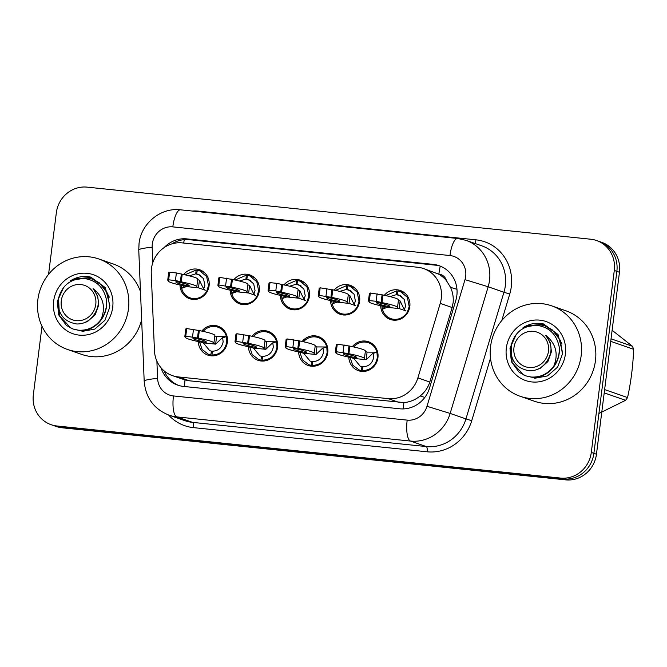 <?xml version="1.0" encoding="UTF-8"?>
<svg xmlns="http://www.w3.org/2000/svg" width="667" height="667" viewBox="0 0 667 667"><rect width="100%" height="100%" fill="white"/><g stroke="black" fill="none" stroke-linecap="round" stroke-linejoin="round"><path stroke-width="1" d="M302.176 341.471A15.324 14.532 109.2 0 1 318.284 336.552A15.324 14.532 109.2 0 1 327.747 352.526A15.324 14.532 109.2 0 1 308.229 365.499A15.324 14.532 109.2 0 1 298.641 351.951M251.993 336.285A15.324 14.532 109.2 0 1 268.109 331.366A15.324 14.532 109.2 0 1 277.572 347.332A15.324 14.532 109.2 0 1 258.046 360.305A15.324 14.532 109.2 0 1 248.466 346.757M201.818 331.09A15.324 14.532 109.2 0 1 217.934 326.171A15.324 14.532 109.2 0 1 227.389 342.146A15.324 14.532 109.2 0 1 207.871 355.119A15.324 14.532 109.2 0 1 198.291 341.571M352.351 346.665A15.324 14.532 109.2 0 1 368.467 341.746A15.324 14.532 109.2 0 1 377.931 357.712A15.324 14.532 109.2 0 1 358.404 370.685A15.324 14.532 109.2 0 1 348.824 357.137M334.159 290.12A15.324 14.532 109.2 0 1 350.175 285.309A15.324 14.532 109.2 0 1 359.638 301.284A15.324 14.532 109.2 0 1 340.12 314.257A15.324 14.532 109.2 0 1 330.532 300.567M283.975 284.926A15.324 14.532 109.2 0 1 300 280.123A15.324 14.532 109.2 0 1 309.463 296.09A15.324 14.532 109.2 0 1 289.937 309.071A15.324 14.532 109.2 0 1 280.357 295.381M233.8 279.74A15.324 14.532 109.2 0 1 249.825 274.929A15.324 14.532 109.2 0 1 259.28 290.904A15.324 14.532 109.2 0 1 239.761 303.877A15.324 14.532 109.2 0 1 230.173 290.187M183.617 274.546A15.324 14.532 109.2 0 1 199.641 269.743A15.324 14.532 109.2 0 1 209.105 285.709A15.324 14.532 109.2 0 1 189.578 298.691A15.324 14.532 109.2 0 1 179.998 285.001M384.334 295.306A15.324 14.532 109.2 0 1 400.358 290.504A15.324 14.532 109.2 0 1 409.821 306.47A15.324 14.532 109.2 0 1 390.295 319.451A15.324 14.532 109.2 0 1 380.707 305.761M172.403 375.613A28.731 27.247 -70.8 0 0 178.239 376.913L388.152 398.624A28.731 27.247 -70.8 0 0 417.884 377.889L440.237 303.385A28.731 27.247 -70.8 0 0 441.279 298.491A28.731 27.247 -70.8 0 0 423.537 268.543A28.731 27.247 -70.8 0 0 417.692 267.25L182.233 242.896A28.731 27.247 -70.8 0 0 151.251 273.495L154.452 350.642A28.731 27.247 -70.8 0 0 172.403 375.613L185.017 379.948L189.453 380.807L403.894 402.593C409.838 402.093 415.258 399.9 420.135 395.998C424.796 392.313 428.014 387.66 429.798 382.033L452.151 307.529L453.135 302.618C453.61 297.29 452.743 292.204 450.542 287.369L446.49 280.74A9.58 9.08 -70.8 0 0 438.878 274.095A28.731 8.896 -84.1 0 1 440.262 266.116M438.878 274.095L438.402 274.045A28.731 27.247 109.2 0 1 446.49 280.74M438.402 274.045L423.537 268.543M48.558 274.354L56.336 212.756A28.731 27.247 109.2 0 1 87.102 187.135L590.704 239.22A28.731 27.247 109.2 0 1 596.548 240.52A28.731 27.247 109.2 0 1 614.282 270.469L591.296 452.451A28.731 27.247 109.2 0 1 560.53 478.072L56.928 425.988L59.513 426.88A28.731 27.247 109.2 0 1 53.668 425.588A28.731 27.247 109.2 0 0 59.513 426.88L563.115 478.973L59.513 426.88L62.098 427.78A28.731 27.247 109.2 0 1 56.253 426.48L51.092 424.687A28.731 27.247 109.2 0 1 33.35 394.739L42.004 326.255M591.296 452.451L593.88 453.343A28.731 27.247 109.2 0 1 563.115 478.973A28.731 27.247 109.2 0 0 593.88 453.343L616.867 271.361L593.88 453.343L596.456 454.244A28.731 27.247 109.2 0 1 565.699 479.865L62.098 427.78M596.548 240.52L599.124 241.412A28.731 27.247 109.2 0 1 616.867 271.361A28.731 27.247 109.2 0 0 599.124 241.412L601.709 242.313A28.731 27.247 109.2 0 1 619.451 272.261L596.456 454.244M161.014 367.767A28.731 27.247 -70.8 0 0 177.63 385.117A28.731 27.247 -70.8 0 0 183.467 386.418L399.8 408.788A28.731 27.247 -70.8 0 0 429.531 388.061L455.794 300.517A28.731 27.247 -70.8 0 0 456.837 295.623A28.731 27.247 -70.8 0 0 439.094 265.674A28.731 27.247 -70.8 0 0 433.25 264.382L186.893 238.894A28.731 27.247 -70.8 0 0 164.099 247.615M171.869 243.889A28.731 27.247 109.2 0 1 189.195 239.695L435.551 265.174A28.731 27.247 109.2 0 1 440.237 266.1M56.928 425.988A28.731 27.247 109.2 0 1 51.092 424.687M178.789 385.493A28.731 27.247 109.2 0 1 164.182 370.927M381.916 306.028L382.316 308.996M383.633 312.414A14.366 13.623 -70.8 0 0 390.895 318.643A14.366 13.623 -70.8 0 0 407.479 311.814L409.196 306.478L407.337 297.282L400.333 291.504L397.999 290.929L397.365 294.706L399.074 295.122L404.219 299.366L405.578 306.103L404.31 310.013M389.978 296.598L396.498 294.614L401.409 296.323M404.244 309.98L406.02 311.005C405.403 311.155 404.26 309.53 402.601 306.145L400.158 301L399.2 308.588L405.786 310.855M396.498 294.614L396.815 290.812L385.659 295.598M396.815 290.812L397.957 291.204M397.365 294.706L400.675 295.856M386.768 307.479L382.374 309.213L384.909 306.712M368.968 301.659A63.682 4.411 -172.8 0 1 369.293 301.284L368.434 300.992L369.385 300.592L376.146 301.292L381.974 302.601A63.682 4.411 -172.8 0 1 397.507 307.512A63.682 4.411 -172.8 0 1 397.173 307.879L399.2 308.588L386.518 307.27L384.492 306.57A63.682 4.411 -172.8 0 1 368.968 301.659L369.026 301.192M376.78 302.343A56.02 3.877 -172.8 0 0 376.563 302.626A56.02 3.877 -172.8 0 0 389.695 306.828A56.02 3.877 -172.8 0 0 389.903 306.545A56.02 3.877 -172.8 0 0 376.78 302.343M397.507 307.512L398.466 299.925A63.682 4.411 -172.8 0 0 382.933 295.014L370.335 293.013L369.393 293.405L368.434 300.992M400.158 301L398.407 300.392M381.974 302.601L382.933 295.014M381.115 302.301L382.074 294.714M376.146 301.292L377.105 293.713M369.385 300.592L370.335 293.013M389.695 306.828L389.77 306.22M373.153 353.243L373.687 357.345C372.386 363.407 368.768 366.55 362.84 366.775L362.523 370.585C370.602 370.285 375.529 366 377.305 357.72L376.963 352.176A14.366 13.623 -70.8 0 0 368.442 342.746A14.366 13.623 -70.8 0 0 354.561 346.006L353.643 346.948M350.033 357.404L352.66 365.124L359.004 369.885L364.074 371.411M361.339 370.46L361.973 366.683L360.263 366.266L353.818 358.437M373.428 353.277L376.963 352.176L367.075 352.118L366.191 359.721L372.853 353.302M362.523 370.585L364.716 371.344M361.973 366.683L362.823 366.983M367.309 352.184L365.333 351.517M366.125 359.705L353.443 358.396L351.417 357.687A63.682 4.411 7.2 0 1 335.885 352.785A63.682 4.411 7.2 0 1 336.218 352.409L335.359 352.109L336.301 351.717L348.899 353.718A63.682 4.411 7.2 0 1 364.432 358.629A63.682 4.411 7.2 0 1 364.099 359.004L366.125 359.705M335.359 352.109L336.318 344.522L337.26 344.13L349.858 346.131A63.682 4.411 7.2 0 1 365.391 351.042L364.432 358.629M356.62 357.946A56.02 3.877 7.2 0 1 343.488 353.743A56.02 3.877 7.2 0 1 343.705 353.46A56.02 3.877 7.2 0 1 356.828 357.67A56.02 3.877 7.2 0 1 356.62 357.946L356.695 357.337M349.858 346.131L348.899 353.718M337.26 344.13L336.301 351.717M344.03 344.831L343.071 352.418M348.999 345.839L348.041 353.418M331.732 300.834L332.141 303.81M336.585 302.284L332.058 303.935L333.442 307.229A14.366 13.623 -70.8 0 0 340.72 313.457A14.366 13.623 -70.8 0 0 357.295 306.62L359.021 301.292L357.162 292.096L350.15 286.31L347.824 285.743L347.182 289.511L348.891 289.937L354.035 294.172L355.394 300.917L354.135 304.827M339.803 291.404L346.315 289.42L351.234 291.129M354.06 304.794L355.836 305.82C355.228 305.961 354.085 304.344 352.426 300.959L349.975 295.815L349.016 303.393L355.611 305.661M346.315 289.42L346.64 285.618L335.484 290.403M346.64 285.618L347.774 286.018M347.182 289.511L350.492 290.662M332.058 303.935L334.726 301.526M318.784 296.473A63.682 4.411 -172.8 0 1 319.118 296.098L318.259 295.798L319.201 295.406L331.799 297.407A63.682 4.411 -172.8 0 1 347.332 302.318A63.682 4.411 -172.8 0 1 346.998 302.693L349.016 303.393L336.335 302.084L334.317 301.384A63.682 4.411 -172.8 0 1 318.784 296.473L318.843 296.006M326.597 297.148A56.02 3.877 -172.8 0 0 326.388 297.432A56.02 3.877 -172.8 0 0 339.511 301.642A56.02 3.877 -172.8 0 0 339.728 301.359A56.02 3.877 -172.8 0 0 326.597 297.148M347.332 302.318L348.282 294.739A63.682 4.411 -172.8 0 0 332.758 289.828L320.16 287.819L319.21 288.219L318.259 295.798M349.975 295.815L348.224 295.206M331.799 297.407L332.758 289.828M330.932 297.107L331.891 289.528M325.971 296.106L326.93 288.519M319.201 295.406L320.16 287.819M339.511 301.642L339.595 301.034M281.557 295.648L281.958 298.616M286.41 297.098L281.874 298.741L283.267 302.043A14.366 13.623 -70.8 0 0 290.537 308.262A14.366 13.623 -70.8 0 0 307.12 301.434L308.846 296.098L306.978 286.902L299.975 281.124L297.64 280.549L297.007 284.325L298.716 284.742L303.86 288.986L305.219 295.723L303.96 299.633M289.62 286.218L296.14 284.234L301.05 285.943M303.885 299.6L305.661 300.625C305.044 300.775 303.91 299.149 302.243 295.764L299.8 290.62L298.841 298.207L305.428 300.475M296.14 284.234L296.456 280.432L285.301 285.218M296.456 280.432L297.599 280.824M297.007 284.325L300.317 285.476M281.874 298.741L284.551 296.331M268.609 291.279A63.682 4.411 -172.8 0 1 268.934 290.904L268.076 290.612L269.026 290.212L275.788 290.912L281.616 292.221A63.682 4.411 -172.8 0 1 297.148 297.132A63.682 4.411 -172.8 0 1 296.823 297.507L298.841 298.207L286.16 296.89L284.142 296.19A63.682 4.411 -172.8 0 1 268.609 291.279L268.668 290.812M276.421 291.963A56.02 3.877 -172.8 0 0 276.205 292.246A56.02 3.877 -172.8 0 0 289.336 296.448A56.02 3.877 -172.8 0 0 289.545 296.165A56.02 3.877 -172.8 0 0 276.421 291.963M297.148 297.132L298.107 289.545A63.682 4.411 -172.8 0 0 282.575 284.634L276.747 283.333L269.985 282.633L269.034 283.025L268.076 290.612M299.8 290.62L298.049 290.012M281.616 292.221L282.575 284.634M280.757 291.921L281.716 284.334M275.788 290.912L276.747 283.333M269.026 290.212L269.985 282.633M289.336 296.448L289.411 295.84M231.374 290.453L231.782 293.43M236.226 291.904L231.699 293.555L233.083 296.848A14.366 13.623 -70.8 0 0 240.362 303.076A14.366 13.623 -70.8 0 0 256.945 296.24L258.663 290.912L256.803 281.716L249.792 275.93L247.465 275.363L246.823 279.131L248.533 279.556L253.677 283.792L255.044 290.537L253.777 294.447M239.445 281.024L245.956 279.039L250.875 280.749M253.71 294.414L255.486 295.439C254.869 295.581 253.727 293.964 252.068 290.579L249.616 285.434L248.658 293.013L255.253 295.281M245.956 279.039L246.281 275.238L235.126 280.023M246.281 275.238L247.415 275.638M246.823 279.131L250.133 280.282M231.699 293.555L234.375 291.145M218.426 286.093A63.682 4.411 -172.8 0 1 218.759 285.718L217.901 285.418L218.843 285.026L231.441 287.027A63.682 4.411 -172.8 0 1 246.973 291.938A63.682 4.411 -172.8 0 1 246.64 292.313L248.658 293.013L235.976 291.704L233.959 291.004A63.682 4.411 -172.8 0 1 218.426 286.093L218.484 285.626M226.238 286.768A56.02 3.877 -172.8 0 0 226.03 287.052A56.02 3.877 -172.8 0 0 239.161 291.262A56.02 3.877 -172.8 0 0 239.37 290.979A56.02 3.877 -172.8 0 0 226.238 286.768M246.973 291.938L247.932 284.359A63.682 4.411 -172.8 0 0 232.399 279.448L219.802 277.439L218.859 277.839L217.901 285.418M249.616 285.434L247.866 284.826M231.441 287.027L232.399 279.448M230.582 286.727L231.532 279.148M225.613 285.726L226.572 278.139M218.843 285.026L219.802 277.439M239.161 291.262L239.236 290.654M181.199 285.268L181.607 288.236M186.051 286.718L181.516 288.361L182.908 291.662A14.366 13.623 -70.8 0 0 190.178 297.882A14.366 13.623 -70.8 0 0 206.762 291.054L208.488 285.718L206.628 276.522L199.616 270.744L197.282 270.168L196.648 273.945L198.357 274.362L203.502 278.606L204.861 285.343L203.602 289.253M189.261 275.838L195.781 273.854L200.692 275.563M203.527 289.22L205.303 290.245C204.686 290.395 203.552 288.769 201.884 285.384L199.441 280.24L198.483 287.827L205.077 290.095M195.781 273.854L196.098 270.052L184.942 274.837M196.098 270.052L197.24 270.443M196.648 273.945L199.958 275.096M181.516 288.361L184.192 285.951M168.251 280.899A63.682 4.411 -172.8 0 1 168.576 280.524L167.717 280.232L168.668 279.832L175.438 280.532L181.257 281.841A63.682 4.411 -172.8 0 1 196.79 286.752A63.682 4.411 -172.8 0 1 196.465 287.127L198.483 287.827L185.801 286.51L183.784 285.81A63.682 4.411 -172.8 0 1 168.251 280.899L168.309 280.432M176.063 281.582A56.02 3.877 -172.8 0 0 175.846 281.866A56.02 3.877 -172.8 0 0 188.978 286.068A56.02 3.877 -172.8 0 0 189.195 285.784A56.02 3.877 -172.8 0 0 176.063 281.582M196.79 286.752L197.749 279.165A63.682 4.411 -172.8 0 0 182.216 274.254L176.388 272.953L169.626 272.253L168.676 272.645L167.717 280.232M199.441 280.24L197.69 279.631M181.257 281.841L182.216 274.254M180.398 281.541L181.357 273.954M175.438 280.532L176.388 272.953M168.668 279.832L169.626 272.253M188.978 286.068L189.053 285.459M322.97 348.049L323.503 352.159C322.203 358.221 318.593 361.364 312.665 361.589L312.339 365.391C320.418 365.091 325.346 360.805 327.13 352.535L326.78 346.982A14.366 13.623 -70.8 0 0 318.259 337.56A14.366 13.623 -70.8 0 0 304.385 340.82M299.85 352.209L302.476 359.93L308.829 364.699L313.899 366.225M311.155 365.266L311.789 361.497L310.088 361.08L303.635 353.243M323.253 348.091L326.78 346.982L316.9 346.932L316.008 354.527L322.678 348.107M312.339 365.391L314.541 366.158M311.789 361.497L312.648 361.797M317.133 346.998L315.149 346.323M315.941 354.51L303.26 353.202L301.242 352.501A63.682 4.411 7.2 0 1 285.709 347.59A63.682 4.411 7.2 0 1 286.043 347.215L285.176 346.915L286.126 346.523L298.724 348.524A63.682 4.411 7.2 0 1 314.249 353.435A63.682 4.411 7.2 0 1 313.924 353.81L315.941 354.51M285.176 346.915L286.135 339.336L287.085 338.944L299.675 340.945A63.682 4.411 7.2 0 1 315.208 345.856L314.249 353.435M306.436 352.76A56.02 3.877 7.2 0 1 293.313 348.549A56.02 3.877 7.2 0 1 293.522 348.266A56.02 3.877 7.2 0 1 306.653 352.476A56.02 3.877 7.2 0 1 306.436 352.76L306.52 352.151M299.675 340.945L298.724 348.524M287.085 338.944L286.126 346.523M293.855 339.645L292.896 347.224M298.816 340.645L297.857 348.232M272.795 342.863L273.328 346.965C272.028 353.026 268.409 356.17 262.481 356.395L262.164 360.205C270.243 359.905 275.171 355.619 276.955 347.34L276.605 341.796A14.366 13.623 -70.8 0 0 268.084 332.366A14.366 13.623 -70.8 0 0 254.21 335.626L253.285 336.568M249.675 347.023L252.301 354.744L258.646 359.505L263.715 361.03M260.98 360.08L261.614 356.303L259.905 355.886L253.46 348.057M273.078 342.896L276.605 341.796L266.725 341.737L265.833 349.341L272.503 342.921M262.164 360.205L264.357 360.964M261.614 356.303L262.464 356.603M266.958 341.804L264.974 341.137M265.766 349.325L253.085 348.016L251.059 347.307A63.682 4.411 7.2 0 1 235.534 342.404A63.682 4.411 7.2 0 1 235.86 342.029L235.001 341.729L235.951 341.337L248.541 343.338A63.682 4.411 7.2 0 1 264.074 348.249A63.682 4.411 7.2 0 1 263.74 348.624L265.766 349.325M235.001 341.729L235.96 334.142L236.902 333.75L249.5 335.751A63.682 4.411 7.2 0 1 265.032 340.662L264.074 348.249M256.261 347.565A56.02 3.877 7.2 0 1 243.13 343.363A56.02 3.877 7.2 0 1 243.347 343.08A56.02 3.877 7.2 0 1 256.47 347.29A56.02 3.877 7.2 0 1 256.261 347.565L256.336 346.957M249.5 335.751L248.541 343.338M236.902 333.75L235.951 341.337M243.672 334.45L242.713 342.038M248.641 335.459L247.682 343.038M222.611 337.669L223.153 341.779C221.844 347.84 218.234 350.984 212.306 351.209L211.981 355.011C220.06 354.711 224.987 350.425 226.772 342.154L226.43 336.602A14.366 13.623 -70.8 0 0 217.901 327.18A14.366 13.623 -70.8 0 0 204.027 330.44M199.5 341.829L202.126 349.55L208.471 354.319L213.54 355.844M210.797 354.886L211.439 351.117L209.73 350.7L203.285 342.863M222.895 337.71L226.43 336.602L216.542 336.552L215.649 344.147L222.319 337.727M211.981 355.011L214.182 355.778M211.439 351.117L212.289 351.417M216.775 336.618L214.791 335.943M215.583 344.13L202.901 342.821L200.884 342.121A63.682 4.411 7.2 0 1 185.351 337.21A63.682 4.411 7.2 0 1 185.684 336.835L184.826 336.535L185.768 336.143L198.366 338.144A63.682 4.411 7.2 0 1 213.899 343.055A63.682 4.411 7.2 0 1 213.565 343.43L215.583 344.13M184.826 336.535L185.776 328.956L186.727 328.564L199.325 330.565A63.682 4.411 7.2 0 1 214.849 335.476L213.899 343.055M206.078 342.379A56.02 3.877 7.2 0 1 192.955 338.169A56.02 3.877 7.2 0 1 193.163 337.886A56.02 3.877 7.2 0 1 206.295 342.096A56.02 3.877 7.2 0 1 206.078 342.379L206.161 341.771M199.325 330.565L198.366 338.144M186.727 328.564L185.768 336.143M193.497 329.265L192.538 336.843M198.458 330.265L197.499 337.852M490.587 346.365A47.882 45.406 109.2 0 1 551.592 305.82A47.882 45.406 109.2 0 1 581.157 355.728A47.882 45.406 109.2 0 1 520.152 396.273A47.882 45.406 109.2 0 1 490.587 346.365M551.592 305.82L565.883 310.789A47.882 45.406 109.2 0 1 595.456 360.697A47.882 45.406 109.2 0 1 534.442 401.242L520.152 396.273M565.408 354.102A31.224 29.615 109.2 0 1 531.966 381.949A31.224 29.615 109.2 0 1 506.336 347.991A31.224 29.615 109.2 0 1 539.778 320.143A31.224 29.615 109.2 0 1 565.408 354.102M562.539 352.359L558.029 334.5L543.513 323.954C536.285 322.378 529.456 323.62 523.036 327.689L527.455 326.263M544.305 324.195L526.555 325.804L523.036 327.689M37.886 299.541A47.882 45.406 109.2 0 1 98.899 258.996A47.882 45.406 109.2 0 1 128.464 308.904A47.882 45.406 109.2 0 1 67.45 349.45A47.882 45.406 109.2 0 1 37.886 299.541M98.899 258.996L113.19 263.965A47.882 45.406 109.2 0 1 140.495 291.712M112.706 307.279A31.224 29.615 109.2 0 1 79.273 335.126A31.224 29.615 109.2 0 1 53.643 301.167A31.224 29.615 109.2 0 1 87.077 273.32A31.224 29.615 109.2 0 1 112.706 307.279M109.847 305.536L105.336 287.677L90.82 277.13C83.592 275.554 76.763 276.797 70.335 280.865L74.754 279.44M141.654 319.76A47.882 45.406 109.2 0 1 81.749 354.419L67.45 349.45M91.612 277.372L73.854 278.981L70.335 280.865M534.667 378.272L547.465 375.93L557.654 367.083L562.414 354.094L560.388 340.395L552.051 329.64L545.114 325.93L539.536 324.671L526.138 326.805L520.969 329.84M516.383 334.142L509.98 348.224L511.389 361.706L519.126 372.253L525.721 375.846L531.024 377.005C540.178 377.622 547.707 374.079 553.602 366.391L553.81 366.1C558.646 353.885 555.961 343.638 545.781 335.368C552.926 344.656 552.743 354.035 545.239 363.523C540.954 368.476 535.701 370.902 529.473 370.802C516.291 368.584 510.113 360.38 510.947 346.181C514.324 332.591 522.82 325.629 536.426 325.271C548.941 326.897 556.52 334.092 559.188 346.857C559.746 353.91 557.954 360.322 553.81 366.1M539.987 324.829L528.848 326.088M511.214 344.772L512.106 362.556L523.72 374.987M525.721 375.846L531.482 377.163C546.632 379.206 561.264 363.924 559.188 346.857M562.039 343.989L555.928 332.908L545.114 325.93M528.939 367.484A18.242 17.3 109.2 0 1 513.965 347.64A18.242 17.3 109.2 0 1 533.5 331.374A18.242 17.3 109.2 0 1 548.474 351.217A18.242 17.3 109.2 0 1 528.939 367.484M604.627 389.595L627.555 397.565A51.718 49.041 109.2 0 1 625.588 400.308L604.21 392.88M611.039 338.819L632.416 346.248A51.718 49.041 109.2 0 1 633.65 349.316L610.722 341.346M632.416 346.248L612.123 330.273M627.555 397.565C630.974 382.008 633 365.925 633.65 349.316M598.908 413.498L625.588 400.308M536.76 369.61L540.287 368.301L547.89 361.606L551.401 351.784L550.4 342.988L545.781 335.368M81.974 331.449L94.772 329.106L104.961 320.268L109.713 307.27L107.695 293.572L99.35 282.816L92.413 279.106L86.835 277.847L73.437 279.982L68.276 283.016M63.69 287.319L57.279 301.401L58.696 314.882L66.425 325.429L73.02 329.023L78.331 330.182C87.485 330.799 95.006 327.255 100.909 319.568L101.117 319.276C105.945 307.062 103.268 296.815 93.08 288.544C100.233 297.832 100.05 307.212 92.546 316.7C88.261 321.652 83.008 324.079 76.772 323.979C63.59 321.761 57.42 313.557 58.254 299.358C61.631 285.768 70.127 278.806 83.734 278.447C96.24 280.073 103.827 287.269 106.495 300.033C107.053 307.087 105.261 313.498 101.117 319.276M87.294 278.006L76.155 279.265M58.521 297.949L59.413 315.733L71.019 328.164M73.02 329.023L78.789 330.34C93.93 332.383 108.563 317.1 106.495 300.033M109.346 297.165L103.235 286.085L92.413 279.106M76.246 320.66A18.242 17.3 109.2 0 1 61.272 300.817A18.242 17.3 109.2 0 1 80.807 284.551A18.242 17.3 109.2 0 1 95.781 304.394A18.242 17.3 109.2 0 1 76.246 320.66M84.067 322.786L87.585 321.477L95.189 314.782L98.708 304.961L97.707 296.165L93.08 288.544M452.151 307.529L440.237 303.385M403.418 408.913A28.731 8.896 -84.1 0 1 403.894 402.593M420.135 395.998L424.837 397.407M184.534 386.526A28.731 8.896 -84.1 0 1 185.017 379.948M450.542 287.369L456.953 289.286M183.65 243.038A28.731 8.896 -84.1 0 1 184.334 239.645M429.798 382.033L417.884 377.889M399.366 402.518L388.152 398.624M189.453 380.807L178.239 376.913M619.451 272.261L614.282 270.469M565.699 479.865L560.53 478.072M435.551 265.174L433.25 264.382M156.878 361.147L157.595 378.431A19.151 18.167 -70.8 0 0 173.462 395.94L407.178 420.118A19.151 18.167 -70.8 0 0 426.997 406.295L464.999 279.64A19.151 18.167 -70.8 0 0 465.691 276.371A19.151 18.167 -70.8 0 0 449.975 255.544L172.811 226.88A19.151 18.167 -70.8 0 0 152.301 243.964A19.151 18.167 -70.8 0 0 152.159 247.282L152.801 262.681M465.899 240.312A38.302 36.326 109.2 0 1 489.545 280.248A38.302 36.326 109.2 0 1 488.169 286.768L503.952 292.254A38.302 36.326 -70.8 0 0 505.336 285.734A38.302 36.326 -70.8 0 0 481.682 245.798L465.899 240.312L457.687 238.486A19.151 5.928 95.9 0 0 449.975 255.544M457.687 238.486L180.524 209.822C160.705 207.295 141.07 223.487 139.044 243.555L138.761 250.067A19.151 2.334 -2.4 0 1 152.159 247.282M192.246 211.03A43.097 40.87 109.2 0 1 198.766 211.164L475.93 239.828A4.786 1.484 -84.1 0 1 474.871 243.43M475.93 239.828A43.097 40.87 109.2 0 1 511.297 286.702A43.097 40.87 109.2 0 1 509.746 294.039L501.801 320.502M490.503 358.162L471.736 420.702A43.097 40.87 109.2 0 1 427.147 451.792L193.43 427.622A43.097 40.87 109.2 0 1 168.551 414.999M464.999 279.64L488.169 286.768L450.158 413.432L465.95 418.918L503.952 292.254L509.746 294.039M426.997 406.295L450.158 413.432A38.302 36.326 109.2 0 1 410.522 441.07L426.313 446.557A38.302 36.326 -70.8 0 0 465.95 418.918L471.736 420.702M407.178 420.118A19.151 5.928 95.9 0 0 410.522 441.07L176.805 416.892L192.588 422.378L426.313 446.557A4.786 1.484 -84.1 0 1 427.147 451.792M173.462 395.94A19.151 5.928 95.9 0 0 176.805 416.892A38.302 36.326 109.2 0 1 169.018 415.166L184.801 420.652A38.302 36.326 -70.8 0 0 192.588 422.378A4.786 1.484 -84.1 0 1 193.43 427.622M198.766 211.164A4.786 1.484 -84.1 0 1 198.691 211.697M138.761 250.067L144.197 381.224A19.151 2.334 -2.4 0 1 157.595 378.431M180.524 209.822A19.151 5.928 95.9 0 0 172.811 226.88M189.195 239.695L186.893 238.894M144.197 381.224C145.598 397.715 153.869 409.029 169.018 415.166M390.895 318.643L395.389 320.202M400.6 291.596L404.819 293.063M383.625 312.423L382.233 309.121M368.442 342.746L372.928 344.305M359.263 369.977L363.498 371.444M366.191 359.721L365.591 359.646M354.152 358.462L353.602 358.429M335.951 352.309L335.885 352.785M340.72 313.457L345.206 315.016M350.417 286.41L354.644 287.877M290.537 308.262L295.031 309.822M300.242 281.216L304.46 282.683M240.362 303.076L244.847 304.636M250.058 276.03L254.285 277.497M190.178 297.882L194.672 299.441M199.883 270.835L204.102 272.303M318.259 337.56L322.753 339.119M309.079 364.782L313.315 366.258M304.377 340.812L303.468 341.762M316.008 354.527L315.416 354.46M303.977 353.277L303.427 353.235M285.768 347.123L285.709 347.59M268.084 332.366L272.57 333.925M258.904 359.596L263.14 361.064M265.833 349.341L265.233 349.266M253.793 348.082L253.243 348.049M235.593 341.929L235.534 342.404M217.901 327.18L222.394 328.739M208.721 354.402L212.956 355.878M204.019 330.432L203.11 331.382M215.649 344.147L215.057 344.08M203.618 342.896L203.068 342.855M185.409 336.743L185.351 337.21"/></g></svg>
